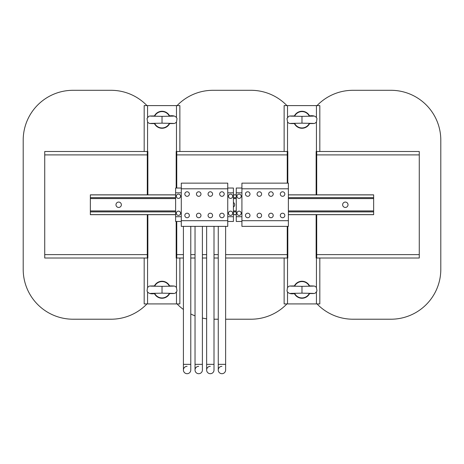 <?xml version="1.0" encoding="UTF-8"?>
<svg xmlns="http://www.w3.org/2000/svg" width="464" height="464" viewBox="0 0 464 464"><rect width="100%" height="100%" fill="white"/><g stroke="black" fill="none" stroke-linecap="round" stroke-linejoin="round"><path stroke-width="0.7" d="M210.325 373.7A3.683 3.683 0 0 0 214.008 370.017A3.683 3.683 0 0 1 210.325 373.7A3.683 3.683 0 0 1 206.642 370.017A3.683 3.683 0 0 0 210.325 373.7A3.683 3.683 0 0 1 206.642 370.017A3.683 3.683 0 0 0 210.325 373.7M198.714 373.7A3.683 3.683 0 0 0 202.397 370.017A3.683 3.683 0 0 1 198.714 373.7A3.683 3.683 0 0 1 195.031 370.017A3.683 3.683 0 0 0 198.714 373.7A3.683 3.683 0 0 1 195.031 370.017A3.683 3.683 0 0 0 198.714 373.7M221.943 373.7A3.683 3.683 0 0 0 225.626 370.017A3.683 3.683 0 0 1 221.943 373.7A3.683 3.683 0 0 1 218.26 370.017A3.683 3.683 0 0 0 221.943 373.7A3.683 3.683 0 0 1 218.26 370.017A3.683 3.683 0 0 0 221.943 373.7M187.096 373.7A3.683 3.683 0 0 0 190.779 370.017L190.779 370.017A3.683 3.683 0 0 1 187.096 373.7A3.683 3.683 0 0 1 183.413 370.017A3.683 3.683 0 0 0 187.096 373.7A3.683 3.683 0 0 1 183.413 370.017A3.683 3.683 0 0 0 187.096 373.7M210.325 191.783A2.268 2.268 0 0 0 208.058 194.051A2.268 2.268 0 0 0 210.325 196.318A2.268 2.268 0 0 0 212.593 194.051A2.268 2.268 0 0 0 210.325 191.783M210.325 213.202A2.268 2.268 0 0 0 208.058 215.47A2.268 2.268 0 0 0 210.325 217.738A2.268 2.268 0 0 0 212.593 215.47A2.268 2.268 0 0 0 210.325 213.202M221.943 191.783A2.268 2.268 0 0 0 219.675 194.051A2.268 2.268 0 0 0 221.943 196.318A2.268 2.268 0 0 0 224.211 194.051A2.268 2.268 0 0 0 221.943 191.783M221.943 213.202A2.268 2.268 0 0 0 219.675 215.47A2.268 2.268 0 0 0 221.943 217.738A2.268 2.268 0 0 0 224.211 215.47A2.268 2.268 0 0 0 221.943 213.202M230.585 194.138A2.123 2.123 0 0 0 228.456 196.26A2.123 2.123 0 0 0 230.585 198.383A2.123 2.123 0 0 0 232.708 196.26A2.123 2.123 0 0 0 230.585 194.138M230.585 211.132A2.123 2.123 0 0 0 228.456 213.26A2.123 2.123 0 0 0 230.585 215.383A2.123 2.123 0 0 0 232.708 213.26A2.123 2.123 0 0 0 230.585 211.132M198.714 213.202A2.268 2.268 0 0 0 196.446 215.47A2.268 2.268 0 0 0 198.714 217.738A2.268 2.268 0 0 0 200.976 215.47A2.268 2.268 0 0 0 198.714 213.202M198.714 191.783A2.268 2.268 0 0 0 196.446 194.051A2.268 2.268 0 0 0 198.714 196.318A2.268 2.268 0 0 0 200.976 194.051A2.268 2.268 0 0 0 198.714 191.783M187.096 213.202A2.268 2.268 0 0 0 184.829 215.47A2.268 2.268 0 0 0 187.096 217.738A2.268 2.268 0 0 0 189.364 215.47A2.268 2.268 0 0 0 187.096 213.202M187.096 191.783A2.268 2.268 0 0 0 184.829 194.051A2.268 2.268 0 0 0 187.096 196.318A2.268 2.268 0 0 0 189.364 194.051A2.268 2.268 0 0 0 187.096 191.783M178.454 211.132A2.123 2.123 0 0 0 176.332 213.26A2.123 2.123 0 0 0 178.454 215.383A2.123 2.123 0 0 0 180.577 213.26A2.123 2.123 0 0 0 178.454 211.132M178.454 194.138A2.123 2.123 0 0 0 176.332 196.26A2.123 2.123 0 0 0 178.454 198.383A2.123 2.123 0 0 0 180.577 196.26A2.123 2.123 0 0 0 178.454 194.138M259.341 191.783A2.268 2.268 0 0 0 257.073 194.051A2.268 2.268 0 0 0 259.341 196.318A2.268 2.268 0 0 0 261.603 194.051A2.268 2.268 0 0 0 259.341 191.783M259.341 213.202A2.268 2.268 0 0 0 257.073 215.47A2.268 2.268 0 0 0 259.341 217.738A2.268 2.268 0 0 0 261.603 215.47A2.268 2.268 0 0 0 259.341 213.202M270.953 191.783A2.268 2.268 0 0 0 268.691 194.051A2.268 2.268 0 0 0 270.953 196.318A2.268 2.268 0 0 0 273.221 194.051A2.268 2.268 0 0 0 270.953 191.783M270.953 213.202A2.268 2.268 0 0 0 268.691 215.47A2.268 2.268 0 0 0 270.953 217.738A2.268 2.268 0 0 0 273.221 215.47A2.268 2.268 0 0 0 270.953 213.202M282.57 191.783A2.268 2.268 0 0 0 280.302 194.051A2.268 2.268 0 0 0 282.57 196.318A2.268 2.268 0 0 0 284.838 194.051A2.268 2.268 0 0 0 282.57 191.783M282.57 213.202A2.268 2.268 0 0 0 280.302 215.47A2.268 2.268 0 0 0 282.57 217.738A2.268 2.268 0 0 0 284.838 215.47A2.268 2.268 0 0 0 282.57 213.202M247.724 191.783A2.268 2.268 0 0 0 245.456 194.051A2.268 2.268 0 0 0 247.724 196.318A2.268 2.268 0 0 0 249.992 194.051A2.268 2.268 0 0 0 247.724 191.783M247.724 213.202A2.268 2.268 0 0 0 245.456 215.47A2.268 2.268 0 0 0 247.724 217.738A2.268 2.268 0 0 0 249.992 215.47A2.268 2.268 0 0 0 247.724 213.202M239.082 194.138A2.123 2.123 0 0 0 236.959 196.26A2.123 2.123 0 0 0 239.082 198.383A2.123 2.123 0 0 0 241.21 196.26A2.123 2.123 0 0 0 239.082 194.138M239.082 211.132A2.123 2.123 0 0 0 236.959 213.26A2.123 2.123 0 0 0 239.082 215.383A2.123 2.123 0 0 0 241.21 213.26A2.123 2.123 0 0 0 239.082 211.132M155.486 123.273L154.738 123.615C148.19 123.575 149.379 123.465 147.645 122.16L147.036 118.587C149.333 115.414 148.294 116.139 154.738 115.919L155.486 116.261M150.551 116.128L162.023 116.365L162.023 123.169L173.495 123.407M168.554 116.261L169.302 115.919C173.443 115.258 176.013 116.145 177.01 118.587L176.5 122.02C174.22 123.818 175.931 123.418 169.302 123.615L168.554 123.273M154.442 123.61A8.497 8.497 0 0 0 169.604 123.61M154.738 123.511A8.19 8.19 0 0 0 169.302 123.511M168.554 286.247L169.302 285.905C175.856 285.946 174.667 286.056 176.395 287.361L177.01 290.934C174.713 294.106 175.746 293.376 169.302 293.602L168.554 293.26M169.604 285.911A8.497 8.497 0 0 0 154.442 285.911M155.486 293.26L154.738 293.602C150.597 294.263 148.033 293.37 147.036 290.934L147.546 287.5C149.826 285.696 148.115 286.097 154.738 285.905L155.486 286.247M169.302 286.01A8.19 8.19 0 0 0 154.738 286.01M173.495 293.393L162.023 293.155L162.023 286.352L150.551 286.114M308.514 286.247L309.262 285.905C315.81 285.946 314.621 286.056 316.355 287.361L316.964 290.934C314.667 294.106 315.706 293.376 309.262 293.602L308.514 293.26M309.558 285.911A8.497 8.497 0 0 0 294.396 285.911M295.446 293.26L294.698 293.602C290.557 294.263 287.987 293.37 286.99 290.934L287.5 287.5C289.78 285.696 288.069 286.097 294.698 285.905L295.446 286.247M309.262 286.01A8.19 8.19 0 0 0 294.698 286.01M313.449 293.393L301.977 293.155L301.977 286.352L290.505 286.114M295.446 123.273L294.698 123.615C288.144 123.575 289.333 123.465 287.605 122.16L286.99 118.587C289.287 115.414 288.254 116.139 294.698 115.919L295.446 116.261M290.505 116.128L301.977 116.365L301.977 123.169L313.449 123.407M308.514 116.261L309.262 115.919C313.403 115.258 315.967 116.145 316.964 118.587L316.454 122.02C314.174 123.818 315.885 123.418 309.262 123.615L308.514 123.273M294.396 123.61A8.497 8.497 0 0 0 309.558 123.61M294.698 123.511A8.19 8.19 0 0 0 309.262 123.511M118.674 207.449A2.691 2.691 0 0 1 115.983 204.757A2.691 2.691 0 0 1 118.674 202.066A2.691 2.691 0 0 1 121.365 204.757A2.691 2.691 0 0 1 118.674 207.449M345.326 207.449A2.691 2.691 0 0 1 342.635 204.757A2.691 2.691 0 0 1 345.326 202.066A2.691 2.691 0 0 1 348.017 204.757A2.691 2.691 0 0 1 345.326 207.449M181.285 188.807L227.749 188.807L227.749 183.141L181.285 183.141L181.285 226.374L227.749 226.374L227.749 220.707L181.285 220.707M241.918 188.807L288.376 188.807L288.376 183.141L241.918 183.141L241.918 226.374L288.376 226.374L288.376 220.707L241.918 220.707M287.813 254.342L287.245 254.342M287.813 155.179L287.245 155.179M316.709 155.179L316.141 155.179M316.709 254.342L316.141 254.342M147.859 254.342L147.291 254.342M147.859 155.179L147.291 155.179M176.755 155.179L176.187 155.179M176.755 254.342L176.187 254.342M317.034 303.92A49.863 49.863 0 0 0 352.976 319.215L390.937 319.215A49.863 49.863 0 0 0 440.8 269.352L440.8 140.163A49.863 49.863 0 0 0 390.937 90.3L352.976 90.3A49.863 49.863 0 0 0 317.034 105.601M146.966 105.601A49.863 49.863 0 0 0 111.024 90.3L73.063 90.3A49.863 49.863 0 0 0 23.2 140.163L23.2 269.352A49.863 49.863 0 0 0 73.063 319.215L111.024 319.215A49.863 49.863 0 0 0 146.966 303.92M177.08 303.92A49.863 49.863 0 0 0 183.413 309.476M190.779 313.983A49.863 49.863 0 0 0 195.031 315.856M202.397 318.072A49.863 49.863 0 0 0 206.642 318.809M214.008 319.215L218.26 319.215M225.626 319.215L250.983 319.215A49.863 49.863 0 0 0 286.92 303.92M286.92 105.601A49.863 49.863 0 0 0 250.983 90.3L213.017 90.3A49.863 49.863 0 0 0 177.08 105.601M316.141 255.188L316.709 255.188M147.291 255.188L147.859 255.188M176.187 255.188L176.755 255.188M287.245 255.188L287.813 255.188M287.245 151.496L287.245 154.895L176.755 154.895L176.755 188.042M287.245 154.895L287.245 183.141M287.813 226.374L287.813 258.025L225.626 258.025M218.26 258.025L214.008 258.025M206.642 258.025L202.397 258.025M195.031 258.025L190.779 258.025M183.413 258.025L176.187 258.025L176.187 221.473M147.859 214.675L147.859 258.025L44.73 258.025L44.73 254.62L147.291 254.62L147.291 258.025M316.709 214.675L316.709 254.62L419.27 254.62L419.27 258.025L316.141 258.025L316.141 214.675M419.27 254.62L419.27 151.496L319.824 151.496L319.824 105.601L287.529 105.601L287.529 117.473M176.471 117.473L176.471 105.601L144.176 105.601L144.176 151.496L44.73 151.496L44.73 254.62M287.529 105.601L284.13 105.601L284.13 151.496L179.87 151.496L179.87 105.601L176.471 105.601M287.245 154.332L287.813 154.332M176.187 154.332L176.755 154.332M147.291 154.332L147.859 154.332M316.141 154.332L316.709 154.332M147.291 151.496L147.291 194.845M147.291 214.675L147.291 254.62M176.755 221.473L176.755 254.62L183.413 254.62M287.245 226.374L287.245 258.025M176.755 258.025L176.755 254.62M176.755 154.895L176.755 151.496M419.27 154.895L316.709 154.895L316.709 194.845M316.709 258.025L316.709 254.62M316.709 154.895L316.709 151.496M187.096 366.334A3.683 3.683 0 0 0 183.413 370.017L183.413 370.017A3.683 3.683 0 0 1 187.096 366.334M221.943 366.334A3.683 3.683 0 0 0 218.26 370.017L218.26 370.017A3.683 3.683 0 0 1 221.943 366.334M198.714 366.334A3.683 3.683 0 0 0 195.031 370.017L195.031 370.017A3.683 3.683 0 0 1 198.714 366.334M210.325 366.334A3.683 3.683 0 0 0 206.642 370.017L206.642 370.017A3.683 3.683 0 0 1 210.325 366.334M147.859 194.845L147.859 151.496L144.176 151.496M179.87 151.496L176.187 151.496L176.187 188.042M147.575 292.047L147.575 303.92L176.471 303.92L176.471 292.047M179.87 258.025L179.87 303.92L176.471 303.92M147.575 303.92L144.176 303.92L144.176 258.025M287.813 183.141L287.813 151.496L284.13 151.496M319.824 151.496L316.141 151.496L316.141 194.845M284.13 258.025L284.13 303.92L316.425 303.92L316.425 292.047M319.824 258.025L319.824 303.92L316.425 303.92M236.251 194.845L233.415 194.845M288.376 194.845L373.653 194.845L373.653 198.528L288.376 198.528M236.251 198.528L233.415 198.528M236.251 210.992L233.415 210.992M373.653 198.528L373.653 214.675L288.376 214.675M236.251 214.675L233.415 214.675M175.624 194.845L90.347 194.845L90.347 214.675L175.624 214.675M175.624 198.528L90.347 198.528M373.653 210.992L288.376 210.992M175.624 210.992L90.347 210.992M227.749 188.042L233.415 188.042L233.415 221.473L227.749 221.473M181.285 188.042L175.624 188.042L175.624 221.473L181.285 221.473M227.749 188.807L227.749 220.707M233.415 192.815L227.749 192.815M233.415 216.705L227.749 216.705M181.285 192.815L175.624 192.815M181.285 216.705L175.624 216.705M241.918 188.042L236.251 188.042L236.251 221.473L241.918 221.473M288.376 188.807L288.376 220.707M241.918 192.815L236.251 192.815M241.918 216.705L236.251 216.705M233.415 202.472A2.691 2.691 0 0 1 233.415 207.048M309.558 115.925A8.497 8.497 0 0 0 294.396 115.925M309.262 116.023A8.19 8.19 0 0 0 294.698 116.023M294.698 293.497A8.19 8.19 0 0 0 309.262 293.497M294.396 293.596A8.497 8.497 0 0 0 309.558 293.596M154.738 293.497A8.19 8.19 0 0 0 169.302 293.497M154.442 293.596A8.497 8.497 0 0 0 169.604 293.596M169.604 115.925A8.497 8.497 0 0 0 154.442 115.925M169.302 116.023A8.19 8.19 0 0 0 154.738 116.023M206.642 226.374L206.642 364.35L214.008 364.35L214.008 370.017L214.008 226.374M195.031 226.374L195.031 364.35L202.397 364.35L202.397 370.017L202.397 226.374M218.26 226.374L218.26 364.35L225.626 364.35L225.626 370.017L225.626 226.374M183.413 226.374L183.413 364.35L190.779 364.35L190.779 370.017L190.779 226.374M147.291 154.895L44.73 154.895M190.779 254.62L195.031 254.62M202.397 254.62L206.642 254.62M214.008 254.62L218.26 254.62M225.626 254.62L287.245 254.62M176.471 151.496L176.471 122.061M147.575 105.601L147.575 117.473M147.575 122.061L147.575 151.496M147.575 258.025L147.575 287.46M176.471 287.46L176.471 258.025M316.425 151.496L316.425 122.061M316.425 117.473L316.425 105.601M287.529 122.061L287.529 151.496M287.529 258.025L287.529 287.46M287.529 292.047L287.529 303.92M316.425 287.46L316.425 258.025M236.251 194.903L233.415 194.903M373.653 197.618L288.376 197.618M373.653 194.903L288.376 194.903M236.251 197.618L233.415 197.618M236.251 211.897L233.415 211.897M373.653 214.617L288.376 214.617M373.653 211.897L288.376 211.897M236.251 214.617L233.415 214.617M175.624 194.903L90.347 194.903M175.624 197.618L90.347 197.618M175.624 211.897L90.347 211.897M175.624 214.617L90.347 214.617M373.653 198.586L288.376 198.586M236.251 198.586L233.415 198.586M175.624 198.586L90.347 198.586M373.653 210.934L288.376 210.934M236.251 210.934L233.415 210.934M175.624 210.934L90.347 210.934M150.556 123.407L162.023 123.169M162.023 116.365L173.495 116.128M173.49 286.114L162.023 286.352M162.023 293.155L150.551 293.393M313.444 286.114L301.977 286.352M301.977 293.155L290.505 293.393M290.51 123.407L301.977 123.169M301.977 116.365L313.449 116.128M183.413 364.35L183.413 370.017M218.26 364.35L218.26 370.017M195.031 364.35L195.031 370.017M206.642 364.35L206.642 370.017"/></g></svg>
